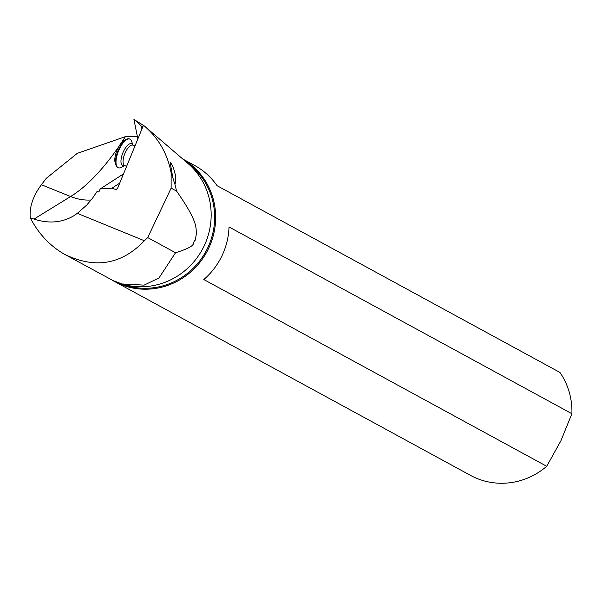 <?xml version="1.0" encoding="UTF-8"?>
<svg xmlns="http://www.w3.org/2000/svg" width="602" height="602" viewBox="0 0 602 602"><rect width="100%" height="100%" fill="white"/><g stroke="black" fill="none" stroke-linecap="round" stroke-linejoin="round"><path stroke-width="0.9" d="M120.942 143.426A165.595 65.242 112 0 0 125.374 136.646L137.384 136.556M174.798 183.745L176.559 191.075C199.533 223.824 195.281 228.301 196.523 233.109L195.244 240.175C191.218 242.899 199.676 245.217 175.543 252.742L158.958 277.989L144.111 285.122L121.95 283.963L112.943 280.517L65.121 254.601C50.35 246.361 38.724 234.095 30.243 217.804C29.317 207.005 33.035 195.981 41.41 184.739L70.615 196.53A165.595 65.242 112 0 0 118.857 146.504M125.374 136.646L77.297 153.337L46.294 178.312L41.41 184.739M175.543 252.742L147.731 237.594L144.382 240.74L77.327 213.341L86.786 205.011L92.302 198.532L97.072 191.444L98.863 192.023L100.12 188.968L111.859 188.208L115.938 189.525L117.443 188.674L143.472 125.276L145.052 126.601C158.936 138.806 167.634 154.217 171.134 172.819L172.804 177.613L170.554 164.813L170.682 162.442L173.436 167.807L175.25 174.49C176.115 180.615 175.919 183.67 174.655 183.655L172.804 177.613M119.708 183.151L111.859 188.208M147.731 237.594L171.141 188.117L171.134 172.819M118.135 282.707A70.103 67.281 -61.4 0 0 122.296 284.084A70.103 67.281 -61.4 0 0 202.317 249.484A70.103 67.281 -61.4 0 0 187.982 163.488L145.052 126.601M137.866 138.934L133.93 119.444L143.426 125.389M171.141 188.117L176.559 191.075M144.382 240.74C121.762 264.451 95.342 269.071 65.121 254.601M30.243 217.804L33.99 219.09L70.615 196.53A55.196 44.736 -121.6 0 0 91.18 199.977M77.327 213.341L73.79 215.794C61.923 222.748 48.657 223.846 33.99 219.09M135.382 120.129L141.387 126.194L142.855 126.789M141.387 126.194L141.952 128.986M121.867 283.941A69.275 66.491 -61.4 0 0 205.846 251.546A69.275 66.491 -61.4 0 0 187.809 163.338M111.972 280.043A70.103 67.281 -61.4 0 0 114.184 281.307A70.103 67.281 -61.4 0 0 117.435 282.963A70.103 67.281 -61.4 0 0 207.246 251.117A70.103 67.281 -61.4 0 0 182.873 159.101M114.184 281.307L470.471 475.362A70.103 67.281 -61.4 0 0 473.714 477.017A70.103 67.281 118.6 0 0 546.714 466.287L560.868 440.852L571.9 413.717A70.103 67.281 118.6 0 0 559.958 372.457L217.074 185.702A70.103 67.281 -61.4 0 0 194.649 165.482L182.775 159.018M546.714 466.287L203.83 279.531A70.103 67.281 -61.4 0 0 229.023 226.962L571.9 413.717M123.508 173.91L100.12 188.968M132.884 145.097L131.733 141.478A15.456 6.088 112 0 0 129.866 139.115A15.456 6.088 112 0 0 118.526 150.959A15.456 6.088 112 0 0 118.293 167.777A15.456 6.088 112 0 0 121.273 167.379L124.614 165.573M129.626 139.039A15.456 6.088 112 0 0 129.4 138.927A15.456 6.088 112 0 0 126.42 139.333A15.456 6.088 112 0 0 118.052 150.763A15.456 6.088 112 0 0 115.968 165.234A15.456 6.088 112 0 0 117.826 167.589A15.456 6.088 112 0 0 118.067 167.672M126.42 139.333L124.14 140.567A13.244 5.222 112 0 0 116.969 150.365A13.244 5.222 112 0 0 115.178 162.758L115.968 165.234M115.938 189.525L117.51 188.516M133.019 145.511L132.952 145.127A11.039 4.349 112 0 0 124.847 153.585A11.039 4.349 112 0 0 124.689 165.603L126.601 166.37M132.861 145.09A11.844 4.665 112 0 0 122.898 152.78A11.844 4.665 112 0 0 124.599 165.558M132.952 145.127L134.983 145.947M129.4 138.927L129.866 139.115M117.826 167.589L118.293 167.777"/></g></svg>
